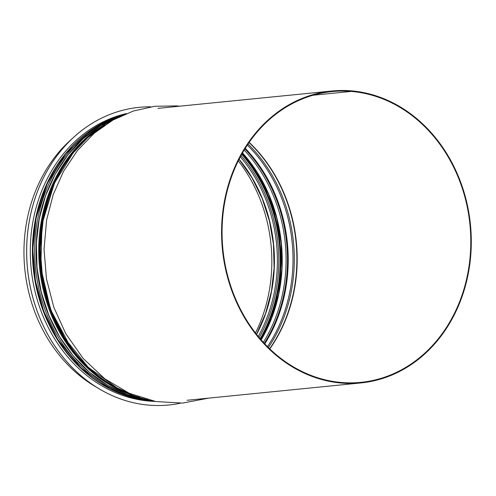 <?xml version="1.0" encoding="UTF-8"?>
<svg xmlns="http://www.w3.org/2000/svg" width="496" height="496" viewBox="0 0 496 496"><rect width="100%" height="100%" fill="white"/><g stroke="black" fill="none" stroke-linecap="round" stroke-linejoin="round"><path stroke-width="0.74" d="M351.28 90.849L351.261 91.425L312.939 95.251L351.255 91.425A146.103 124.136 -95.7 0 1 470.704 235.984A146.103 124.136 -95.7 0 1 360.939 382.348A146.103 124.136 -95.7 0 1 222.909 249.29A146.103 124.136 -95.7 0 1 331.923 91.58A146.103 124.136 -95.7 0 1 351.255 91.425L351.28 90.849A146.686 124.626 -95.7 0 1 471.2 235.978A146.686 124.626 -95.7 0 1 360.995 382.924A146.686 124.626 -95.7 0 1 222.419 249.339A146.686 124.626 -95.7 0 1 331.867 91.004A146.686 124.626 -95.7 0 1 351.273 90.849M179.645 106.194L176.632 105.902A3.776 1.972 -85.2 0 1 177.506 106.404A3.776 1.972 -85.2 0 0 176.632 105.902L154.671 106.28L133.213 111.061L112.902 120.1L94.352 133.108L77.413 150.548L63.531 171.325L53.153 194.779L46.593 220.143L44.039 249.345L46.463 278.74L53.785 307.185L65.72 333.579L83.204 358.521L104.724 378.746L129.32 393.316L155.88 401.549L182.565 403.087L208.773 398.114M249.054 142.557A145.322 123.467 -95.7 0 1 269.626 348.75M249.184 142.364A145.322 123.467 -95.7 0 1 269.799 348.911M96.838 387.419A145.905 123.963 -95.7 0 1 72.025 138.793M238.291 160.834A145.322 123.467 -95.7 0 1 255.465 332.959M150.784 106.814A149.563 127.075 84.3 0 0 139.134 107.341A149.563 127.075 84.3 0 0 139.103 107.347A149.563 127.075 84.3 0 0 26.734 257.176A149.563 127.075 84.3 0 0 149.011 405.151A149.563 127.075 84.3 0 0 168.807 404.996A149.563 127.075 84.3 0 0 168.82 404.996A149.563 127.075 84.3 0 0 180.358 403.211M139.103 107.347L139.134 107.341A149.563 127.075 84.3 0 0 26.765 257.17A149.563 127.075 84.3 0 0 149.042 405.151A149.563 127.075 84.3 0 0 168.838 404.99L168.807 404.996M126.381 113.572A145.495 123.616 84.3 0 0 30.814 265.038A145.495 123.616 84.3 0 0 149.315 401.084A145.495 123.616 84.3 0 0 155.105 401.407M239.109 159.204A142.414 120.999 -95.7 0 1 256.587 334.397M240.331 156.86A142.414 120.999 -95.7 0 1 258.249 336.455M241.019 155.577A143.375 121.811 -95.7 0 1 259.179 337.578M241.757 154.237A144.838 123.058 -95.7 0 1 260.171 338.743M242.11 153.611A145.322 123.467 -95.7 0 1 260.642 339.289M242.525 152.886A143.865 122.233 -95.7 0 1 261.187 339.915M244.168 150.096A143.865 122.233 -95.7 0 1 263.351 342.327M244.894 148.899A144.826 123.051 -95.7 0 1 264.3 343.356A144.838 123.058 -95.7 0 0 244.9 148.887M245.272 148.298A145.322 123.467 -95.7 0 1 264.783 343.871M247.349 145.061A145.322 123.467 -95.7 0 1 267.468 346.636M248.05 144.02A146.171 124.192 -95.7 0 1 268.361 347.516M131.266 394.165A145.905 123.963 -95.7 0 1 41.174 267.431A145.905 123.963 -95.7 0 1 104.439 125.389M60.208 337.764A144.931 123.132 -95.7 0 1 45.923 194.736M62.378 341.211A144.944 123.144 -95.7 0 1 47.368 190.923M152.408 400.867A145.905 123.963 -95.7 0 1 35.514 267.989A145.905 123.963 -95.7 0 1 123.845 114.638M154.864 401.363A145.905 123.963 -95.7 0 1 33.833 268.156A145.905 123.963 -95.7 0 1 126.151 113.665M82.063 142.997A145.03 123.219 84.3 0 0 105.859 381.331M121.725 390.247A145.204 123.368 -95.7 0 1 40.362 267.505A145.204 123.368 -95.7 0 1 95.871 131.105M112.077 120.571A145.787 123.864 84.3 0 0 39.562 267.586A145.787 123.864 84.3 0 0 139.698 397.37M148.137 399.863A145.787 123.864 -95.7 0 1 37.126 267.828A145.787 123.864 -95.7 0 1 119.858 116.461M93.725 128.222A145.495 123.616 84.3 0 0 33.251 268.218A145.495 123.616 84.3 0 0 120.199 393.502M331.867 91.004L157.988 108.351M360.995 382.924L187.116 400.278M256.513 334.298L265.534 313.54L271.455 291.195L274.114 267.883L273.432 244.249L269.433 220.949L262.217 198.623L251.999 177.89L239.047 159.321M261.113 339.828L271.616 317.93L278.597 294.06L281.833 268.981L281.22 243.474L276.78 218.352L268.652 194.401L257.089 172.379L242.463 152.985M131.793 394.382L117.161 387.996L88.257 367.288L64.864 338.501L51.138 310.694L42.774 280.265L40.164 248.645L43.437 217.329L54.61 182.838L72.993 153.078L87.928 137.504L104.91 125.066M154.895 401.369L131.917 397.494L109.821 388.728L80.916 368.026L57.524 339.233L43.797 311.426L35.433 280.996L32.823 249.376L36.096 218.066L47.269 183.57L65.652 153.81L93.285 128.507L126.182 113.652M70.438 346.828L50.549 309.609L40.784 267.493L42.024 224.273L54.145 183.855M148.186 399.881L127.509 394.611L107.781 385.367L89.559 372.397L73.371 356.078L59.675 336.883L48.862 315.357L41.242 292.119L37.039 267.84L36.363 243.201L39.24 218.916L45.582 195.684L55.217 174.158L67.865 154.963L83.161 138.651L100.676 125.68L119.902 116.436"/></g></svg>
